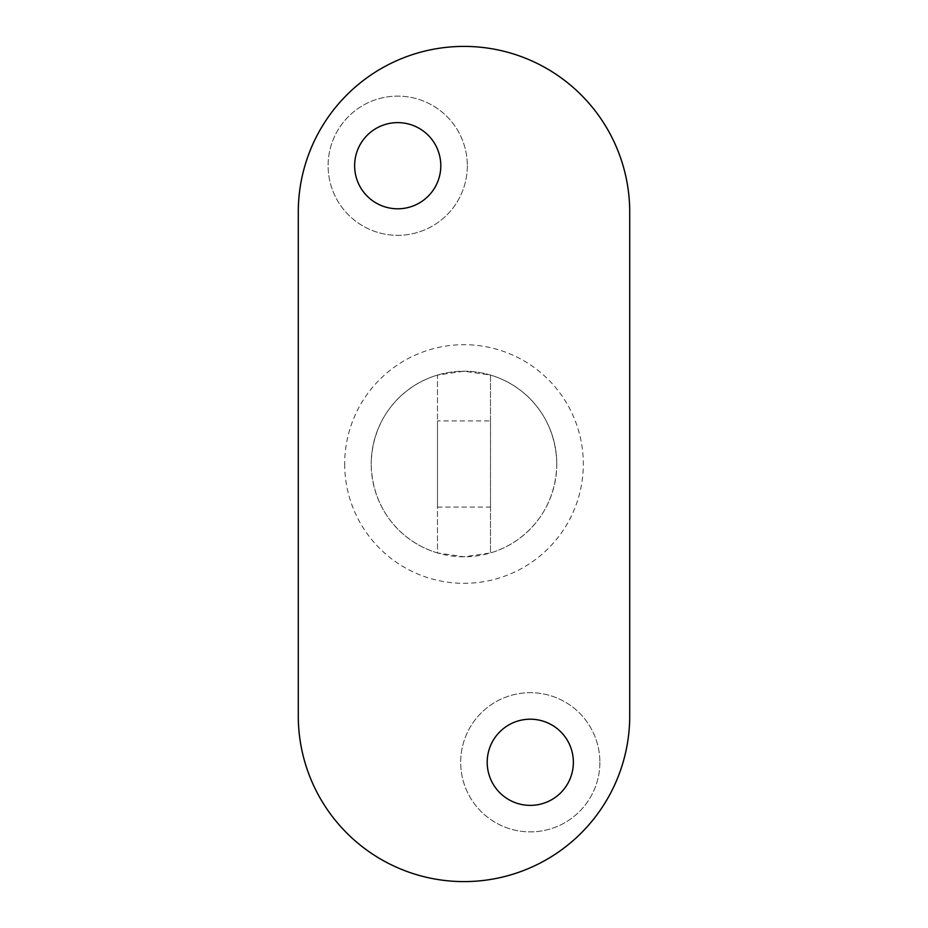 <?xml version="1.0" encoding="UTF-8"?>
<svg xmlns="http://www.w3.org/2000/svg" width="928" height="928" viewBox="0 0 928 928"><rect width="100%" height="100%" fill="white"/><g stroke="black" fill="none" stroke-linecap="round" stroke-linejoin="round"><path stroke-width="0.7" stroke-dasharray="4.64 3.48" d="M599.882 762.282A69.6 69.6 0 0 1 530.282 831.882A69.6 69.6 0 0 1 460.682 762.282A69.6 69.6 0 0 1 530.282 692.682A69.6 69.6 0 0 1 599.882 762.282A69.6 69.6 0 0 1 530.282 831.882A69.6 69.6 0 0 1 460.682 762.282A69.6 69.6 0 0 1 530.282 692.682A69.6 69.6 0 0 1 599.882 762.282M467.318 165.718A69.6 69.6 0 0 1 397.718 235.318A69.6 69.6 0 0 1 328.118 165.718A69.6 69.6 0 0 1 397.718 96.118A69.6 69.6 0 0 1 467.318 165.718A69.6 69.6 0 0 1 397.718 235.318A69.6 69.6 0 0 1 328.118 165.718A69.6 69.6 0 0 1 397.718 96.118A69.6 69.6 0 0 1 467.318 165.718M437.482 420.918L437.482 507.082L437.482 420.918L490.518 420.918L490.518 507.082L490.518 420.918M437.482 507.082L490.518 507.082M556.8 464A92.8 92.8 0 0 1 464 556.8A92.8 92.8 0 0 1 371.2 464C372.082 509.31 401.058 542.103 437.482 552.937L437.482 375.063C401.128 385.816 372.024 418.806 371.2 464A92.8 92.8 0 0 1 464 371.2A92.8 92.8 0 0 1 556.8 464C555.918 418.69 526.942 385.897 490.518 375.063L464 371.2L437.482 375.063L437.482 552.937L464 556.8L490.518 552.937C526.872 542.184 555.976 509.194 556.8 464A92.8 92.8 0 0 0 464 371.2A92.8 92.8 0 0 0 371.2 464M354.624 165.718A43.082 43.082 0 0 0 397.718 208.8A43.082 43.082 0 0 0 440.8 165.718A43.082 43.082 0 0 0 397.718 122.624A43.082 43.082 0 0 0 354.624 165.718M487.2 762.282A43.082 43.082 0 0 0 530.282 805.376A43.082 43.082 0 0 0 573.376 762.282A43.082 43.082 0 0 0 530.282 719.2A43.082 43.082 0 0 0 487.2 762.282M490.518 375.063L490.518 552.937L490.518 375.063M298.282 715.882A165.718 165.718 0 0 0 464 881.6A165.718 165.718 0 0 0 629.718 715.882L629.718 212.118A165.718 165.718 0 0 0 464 46.4A165.718 165.718 0 0 0 298.282 212.118L298.282 715.882M344.682 464A119.318 119.318 0 0 0 464 583.318A119.318 119.318 0 0 0 583.318 464A119.318 119.318 0 0 0 464 344.682A119.318 119.318 0 0 0 344.682 464"/><path stroke-width="1.39" d="M354.624 165.718A43.082 43.082 0 0 0 397.718 208.8A43.082 43.082 0 0 0 440.8 165.718A43.082 43.082 0 0 0 397.718 122.624A43.082 43.082 0 0 0 354.624 165.718M487.2 762.282A43.082 43.082 0 0 0 530.282 805.376A43.082 43.082 0 0 0 573.376 762.282A43.082 43.082 0 0 0 530.282 719.2A43.082 43.082 0 0 0 487.2 762.282M298.282 715.882A165.718 165.718 0 0 0 464 881.6A165.718 165.718 0 0 0 629.718 715.882L629.718 212.118A165.718 165.718 0 0 0 464 46.4A165.718 165.718 0 0 0 298.282 212.118L298.282 715.882"/></g></svg>
